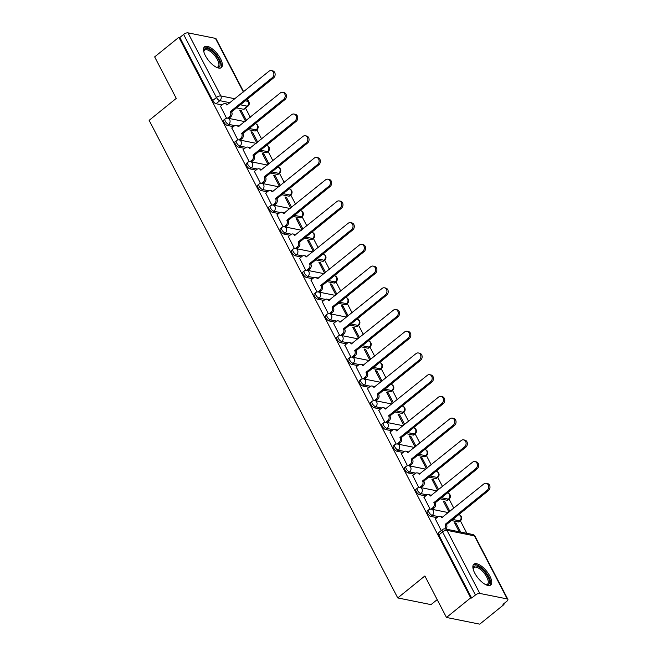 <?xml version="1.0" encoding="UTF-8"?>
<svg xmlns="http://www.w3.org/2000/svg" width="657" height="657" viewBox="0 0 657 657"><rect width="100%" height="100%" fill="white"/><g stroke="black" fill="none" stroke-linecap="round" stroke-linejoin="round"><path stroke-width="0.99" d="M427.296 510.982A3.433 1.413 51 0 0 427.518 513.265A3.433 1.413 51 0 0 430.91 516.435L432.249 515.351A3.433 1.413 -129 0 1 428.857 512.181A3.433 1.413 -129 0 1 428.635 509.898L427.296 510.982M415.988 489.26A3.433 1.413 51 0 0 416.21 491.543A3.433 1.413 51 0 0 419.601 494.713L420.94 493.629A3.433 1.413 -129 0 1 417.548 490.459A3.433 1.413 -129 0 1 417.326 488.176L415.988 489.26M404.679 467.538A3.433 1.413 51 0 0 404.901 469.821A3.433 1.413 51 0 0 408.293 472.991L409.631 471.907A3.433 1.413 -129 0 1 406.24 468.737A3.433 1.413 -129 0 1 406.018 466.454L404.679 467.538M393.379 445.816A3.433 1.413 51 0 0 393.592 448.099A3.433 1.413 51 0 0 396.984 451.269L398.323 450.193A3.433 1.413 -129 0 1 394.931 447.015A3.433 1.413 -129 0 1 394.717 444.74L393.379 445.816M382.07 424.102A3.433 1.413 51 0 0 382.292 426.377A3.433 1.413 51 0 0 385.675 429.555L387.014 428.471A3.433 1.413 -129 0 1 383.622 425.293A3.433 1.413 -129 0 1 383.409 423.018L382.07 424.102M370.762 402.38A3.433 1.413 51 0 0 370.983 404.655A3.433 1.413 51 0 0 374.367 407.833L375.705 406.749A3.433 1.413 -129 0 1 372.322 403.57A3.433 1.413 -129 0 1 372.1 401.296L370.762 402.38M359.453 380.658A3.433 1.413 51 0 0 359.675 382.932A3.433 1.413 51 0 0 363.066 386.111L364.405 385.027A3.433 1.413 -129 0 1 361.013 381.848A3.433 1.413 -129 0 1 360.792 379.574L359.453 380.658M348.144 358.936A3.433 1.413 51 0 0 348.366 361.21A3.433 1.413 51 0 0 351.758 364.389L353.096 363.305A3.433 1.413 -129 0 1 349.705 360.126A3.433 1.413 -129 0 1 349.483 357.851L348.144 358.936M336.836 337.213A3.433 1.413 51 0 0 337.057 339.488A3.433 1.413 51 0 0 340.449 342.667L341.788 341.583A3.433 1.413 -129 0 1 338.396 338.404A3.433 1.413 -129 0 1 338.174 336.129L336.836 337.213M325.527 315.491A3.433 1.413 51 0 0 325.749 317.774A3.433 1.413 51 0 0 329.141 320.945L330.479 319.86A3.433 1.413 -129 0 1 327.087 316.69A3.433 1.413 -129 0 1 326.866 314.407L325.527 315.491M314.227 293.769A3.433 1.413 51 0 0 314.44 296.052A3.433 1.413 51 0 0 317.832 299.222L319.171 298.138A3.433 1.413 -129 0 1 315.779 294.968A3.433 1.413 -129 0 1 315.565 292.685L314.227 293.769M302.918 272.047A3.433 1.413 51 0 0 303.14 274.33A3.433 1.413 51 0 0 306.523 277.5L307.862 276.416A3.433 1.413 -129 0 1 304.478 273.246A3.433 1.413 -129 0 1 304.257 270.963L302.918 272.047M291.609 250.325A3.433 1.413 51 0 0 291.831 252.608A3.433 1.413 51 0 0 295.223 255.778L296.553 254.694A3.433 1.413 -129 0 1 293.17 251.524A3.433 1.413 -129 0 1 292.948 249.241L291.609 250.325M280.301 228.603A3.433 1.413 51 0 0 280.523 230.886A3.433 1.413 51 0 0 283.914 234.056L285.253 232.98A3.433 1.413 -129 0 1 281.861 229.802A3.433 1.413 -129 0 1 281.639 227.527L280.301 228.603M268.992 206.889A3.433 1.413 51 0 0 269.214 209.164A3.433 1.413 51 0 0 272.606 212.342L273.944 211.258A3.433 1.413 -129 0 1 270.553 208.08A3.433 1.413 -129 0 1 270.331 205.805L268.992 206.889M257.684 185.167A3.433 1.413 51 0 0 257.905 187.442A3.433 1.413 51 0 0 261.297 190.62L262.636 189.536A3.433 1.413 -129 0 1 259.244 186.358A3.433 1.413 -129 0 1 259.022 184.083L257.684 185.167M246.383 163.445A3.433 1.413 51 0 0 246.597 165.72A3.433 1.413 51 0 0 249.988 168.898L251.327 167.814A3.433 1.413 -129 0 1 247.935 164.636A3.433 1.413 -129 0 1 247.722 162.361L246.383 163.445M235.075 141.723A3.433 1.413 51 0 0 235.296 143.998A3.433 1.413 51 0 0 238.68 147.176L240.019 146.092A3.433 1.413 -129 0 1 236.627 142.914A3.433 1.413 -129 0 1 236.413 140.639L235.075 141.723M223.766 120.001A3.433 1.413 51 0 0 223.988 122.276A3.433 1.413 51 0 0 227.371 125.454L228.71 124.37A3.433 1.413 -129 0 1 225.326 121.2A3.433 1.413 -129 0 1 225.105 118.917L223.766 120.001M220.514 58.711A13.386 5.494 51 0 0 204.524 46.787A13.386 5.494 51 0 0 205.386 55.673A13.386 5.494 51 0 0 221.376 67.597A13.386 5.494 51 0 0 220.514 58.711M489.867 576.123A13.386 5.494 51 0 0 473.869 564.191A13.386 5.494 51 0 0 474.732 573.076A13.386 5.494 51 0 0 490.722 585.009A13.386 5.494 51 0 0 489.867 576.123M446.481 617.465L424.874 575.967L397.748 597.936L149.131 120.346L176.257 98.386L154.658 56.888L178.876 37.285L470.691 597.862L446.481 617.465L479.75 624.15L503.968 604.547L503.607 603.857M466.881 533.303L460.36 520.796M453.831 508.239L449.059 499.074M442.522 486.517L437.751 477.352M431.214 464.795L426.442 455.63M419.905 443.073L415.134 433.907M408.597 421.351L403.825 412.185M397.288 399.628L392.516 390.463M385.988 377.915L381.216 368.741M374.679 356.193L369.907 347.019M363.37 334.47L358.599 325.297M352.062 312.748L347.29 303.583M340.753 291.026L335.982 281.861M329.444 269.304L324.673 260.139M318.144 247.582L313.364 238.417M306.835 225.86L302.064 216.695M295.527 204.138L290.755 194.973M284.218 182.424L279.447 173.251M272.91 160.702L268.138 151.529M261.601 138.98L256.83 129.807M250.292 117.258L245.521 108.093M437.192 599.627L431.025 604.621L397.748 597.936M503.968 604.547L502.991 604.358L506.769 601.303A3.433 1.388 152.5 0 0 507.869 599.324A3.433 1.388 152.5 0 0 507.261 598.938L479.807 593.427A3.433 1.388 152.5 0 0 475.43 595.004L442.596 531.932A3.433 1.413 -129 0 1 442.375 529.649L438.605 532.704A3.433 1.413 -129 0 0 438.827 534.979L442.596 531.932A3.433 1.388 152.5 0 1 446.974 530.347L479.807 593.427M470.691 597.862L471.66 598.059L475.43 595.004M243.525 109.251L247.295 106.196A3.433 1.413 -129 0 0 248.001 106.081L244.232 109.136A3.433 1.413 -129 0 1 243.525 109.251L236.586 107.855M222.107 104.948L216.071 103.732L219.84 100.677A3.433 1.413 -129 0 1 216.449 97.507L183.615 34.427A3.433 1.388 -27.5 0 1 187.984 32.85L215.447 38.369A3.433 1.388 -27.5 0 1 216.054 38.755L243.648 91.758M183.615 34.427L179.846 37.482L178.876 37.285M257.692 142.142L252.477 132.123L251.557 132.862M252.477 132.123L251.015 131.827L256.772 142.889M231.814 127.967L237.875 139.949M269 163.864L263.777 153.837L262.866 154.584M263.777 153.837L262.324 153.549L268.081 164.611M243.115 149.689L249.175 161.663M280.309 185.586L275.086 175.559L274.174 176.306M275.086 175.559L273.632 175.271L279.389 186.325M254.423 171.411L260.484 183.385M291.618 207.308L286.395 197.281L285.483 198.028M286.395 197.281L284.941 196.993L290.698 208.047M265.732 193.133L271.793 205.107M302.918 229.03L297.703 219.003L296.783 219.742M297.703 219.003L296.25 218.707L302.006 229.769M277.04 214.847L283.101 226.829M314.227 250.752L309.012 240.725L308.092 241.464M309.012 240.725L307.558 240.429L313.315 251.491M288.349 236.569L294.41 248.551M325.535 272.474L320.32 262.447L319.401 263.186M320.32 262.447L318.859 262.151L324.624 273.213M299.658 258.291L305.719 270.273M336.844 294.196L331.629 284.169L330.709 284.908M331.629 284.169L330.167 283.873L335.924 294.936M310.958 280.013L317.027 291.995M348.153 315.91L342.929 305.891L342.018 306.63M342.929 305.891L341.476 305.595L347.233 316.658M322.267 301.735L328.328 313.718M359.461 337.632L354.238 327.613L353.326 328.352M354.238 327.613L352.784 327.317L358.541 338.38M333.575 323.458L339.636 335.44M370.77 359.354L365.547 349.327L364.627 350.074M365.547 349.327L364.093 349.039L369.85 360.102M344.884 345.18L350.945 357.162M382.07 381.076L376.855 371.049L375.935 371.796M376.855 371.049L375.402 370.762L381.159 381.816M356.193 366.902L362.253 378.875M393.379 402.798L388.164 392.771L387.244 393.518M388.164 392.771L386.71 392.484L392.467 403.538M367.501 388.624L373.562 400.598M404.687 424.521L399.472 414.493L398.553 415.24M399.472 414.493L398.011 414.206L403.768 425.26M378.81 410.346L384.871 422.32M415.996 446.243L410.773 436.215L409.861 436.954M410.773 436.215L409.319 435.919L415.076 446.982M390.11 432.06L396.171 444.042M427.305 467.965L422.081 457.937L421.17 458.676M422.081 457.937L420.628 457.642L426.385 468.704M401.419 453.782L407.48 465.764M438.613 489.687L433.39 479.659L432.478 480.398M433.39 479.659L431.936 479.364L437.693 490.426M412.727 475.504L418.788 487.486M449.914 511.409L444.699 501.381L443.779 502.12M444.699 501.381L443.245 501.086L449.002 512.148M424.036 497.226L430.097 509.208M460.672 532.063L456.007 523.103L455.087 523.843M456.007 523.103L454.554 522.808L459.21 531.768M435.345 518.948L441.225 530.585M458.364 521.954L459.703 520.87A3.433 1.413 -129 0 0 460.409 520.755L459.071 521.839A3.433 1.413 51 0 1 458.364 521.954L451.425 520.558M436.946 517.65L430.91 516.435M447.056 500.232L448.394 499.148A3.433 1.413 -129 0 0 449.101 499.033L447.762 500.117A3.433 1.413 51 0 1 447.056 500.232L440.124 498.835M425.637 495.928L419.601 494.713M435.747 478.51L437.086 477.425A3.433 1.413 -129 0 0 437.8 477.311L436.462 478.395A3.433 1.413 51 0 1 435.747 478.51L428.816 477.122M414.329 474.206L408.293 472.991M424.438 456.787L425.777 455.703A3.433 1.413 -129 0 0 426.492 455.588L425.153 456.672A3.433 1.413 51 0 1 424.438 456.787L417.507 455.4M403.028 452.484L396.984 451.269M413.13 435.065L414.468 433.981A3.433 1.413 -129 0 0 415.183 433.866L413.844 434.95A3.433 1.413 51 0 1 413.13 435.065L406.198 433.677M391.72 430.762L385.675 429.555M401.821 413.343L403.16 412.268A3.433 1.413 -129 0 0 403.874 412.144L402.536 413.228A3.433 1.413 51 0 1 401.821 413.343L394.89 411.955M380.411 409.04L374.367 407.833M390.521 391.629L391.859 390.545A3.433 1.413 -129 0 0 392.566 390.422L391.227 391.506A3.433 1.413 51 0 1 390.521 391.629L383.581 390.233M369.103 387.326L363.066 386.111M379.212 369.907L380.551 368.823A3.433 1.413 -129 0 0 381.257 368.708L379.918 369.792A3.433 1.413 51 0 1 379.212 369.907L372.281 368.511M357.794 365.604L351.758 364.389M367.904 348.185L369.242 347.101A3.433 1.413 -129 0 0 369.948 346.986L368.61 348.07A3.433 1.413 51 0 1 367.904 348.185L360.972 346.789M346.485 343.882L340.449 342.667M356.595 326.463L357.934 325.379A3.433 1.413 -129 0 0 358.648 325.264L357.309 326.348A3.433 1.413 51 0 1 356.595 326.463L349.664 325.067M335.177 322.16L329.141 320.945M345.286 304.741L346.625 303.657A3.433 1.413 -129 0 0 347.339 303.542L346.001 304.626A3.433 1.413 51 0 1 345.286 304.741L338.355 303.345M323.876 300.438L317.832 299.222M333.978 283.019L335.316 281.935A3.433 1.413 -129 0 0 336.031 281.82L334.692 282.904A3.433 1.413 51 0 1 333.978 283.019L327.046 281.623M312.568 278.716L306.523 277.5M322.677 261.297L324.016 260.213A3.433 1.413 -129 0 0 324.722 260.098L323.384 261.182A3.433 1.413 51 0 1 322.677 261.297L315.738 259.909M301.259 256.994L295.223 255.778M311.369 239.575L312.707 238.491A3.433 1.413 -129 0 0 313.414 238.376L312.075 239.46A3.433 1.413 51 0 1 311.369 239.575L304.429 238.187M289.951 235.272L283.914 234.056M300.06 217.853L301.399 216.769A3.433 1.413 -129 0 0 302.105 216.654L300.766 217.738A3.433 1.413 51 0 1 300.06 217.853L293.129 216.465M278.642 213.55L272.606 212.342M288.752 196.131L290.09 195.055A3.433 1.413 -129 0 0 290.805 194.932L289.466 196.016A3.433 1.413 51 0 1 288.752 196.131L281.82 194.743M267.333 191.828L261.297 190.62M277.443 174.417L278.782 173.333A3.433 1.413 -129 0 0 279.496 173.218L278.157 174.294A3.433 1.413 51 0 1 277.443 174.417L270.512 173.021M256.033 170.114L249.988 168.898M266.134 152.695L267.473 151.611A3.433 1.413 -129 0 0 268.187 151.496L266.849 152.58A3.433 1.413 51 0 1 266.134 152.695L259.203 151.299M244.724 148.392L238.68 147.176M254.826 130.973L256.164 129.889A3.433 1.413 -129 0 0 256.879 129.774L255.54 130.858A3.433 1.413 51 0 1 254.826 130.973L247.894 129.577M233.416 126.67L227.371 125.454M246.383 120.42L241.168 110.401L240.248 111.14M241.168 110.401L239.715 110.105L245.472 121.167M220.506 106.245L226.566 118.227M471.66 598.059L438.827 534.979M179.846 37.482L212.679 100.562A3.433 1.413 51 0 0 216.071 103.732M227.536 118.161L229.449 116.618A3.433 2.809 -78.6 0 0 230.435 111.862L231.691 112.117A3.433 2.809 101.4 0 1 230.706 116.872L228.825 118.4M230.32 111.657L272.302 77.674A3.95 3.228 -78.6 0 0 273.854 73.592A3.95 3.228 -78.6 0 0 271.407 70.603A3.95 3.228 -78.6 0 0 268.968 71.268L226.879 105.038A3.433 2.809 -78.6 0 0 225.121 103.642L226.386 103.896A3.433 2.809 101.4 0 1 227.708 104.668M271.407 70.603L272.671 70.857A3.95 3.228 101.4 0 1 275.111 73.847A3.95 3.228 101.4 0 1 273.558 77.928L231.584 111.912M225.121 103.642A3.433 2.809 -78.6 0 0 222.994 104.225L220.382 106.344M238.844 139.884L240.758 138.34A3.433 2.809 -78.6 0 0 241.735 133.585L243 133.839A3.433 2.809 101.4 0 1 242.014 138.594L240.133 140.122M241.628 133.379L283.602 99.396A3.95 3.228 -78.6 0 0 285.163 95.314A3.95 3.228 -78.6 0 0 282.715 92.325A3.95 3.228 -78.6 0 0 280.268 92.99L238.187 126.76A3.433 2.809 -78.6 0 0 236.43 125.364L237.694 125.618A3.433 2.809 101.4 0 1 239.017 126.39M282.715 92.325L283.98 92.58A3.95 3.228 101.4 0 1 286.419 95.569A3.95 3.228 101.4 0 1 284.867 99.65L242.893 133.634M236.43 125.364A3.433 2.809 -78.6 0 0 234.303 125.947L231.691 128.066M250.153 161.606L252.066 160.062A3.433 2.809 -78.6 0 0 253.044 155.307L254.308 155.561A3.433 2.809 101.4 0 1 253.323 160.316L251.442 161.844M252.937 155.101L294.911 121.118A3.95 3.228 -78.6 0 0 296.471 117.036A3.95 3.228 -78.6 0 0 294.024 114.047A3.95 3.228 -78.6 0 0 291.577 114.712L249.496 148.482A3.433 2.809 -78.6 0 0 247.738 147.086L248.995 147.34A3.433 2.809 101.4 0 1 250.325 148.112M294.024 114.047L295.289 114.293A3.95 3.228 101.4 0 1 297.728 117.291A3.95 3.228 101.4 0 1 296.176 121.373L254.202 155.348M247.738 147.086A3.433 2.809 -78.6 0 0 245.611 147.669L242.991 149.788M203.818 51.714A11.588 4.755 -129 0 1 203.801 51.287A11.588 4.755 -129 0 1 211.012 50.499A11.588 4.755 -129 0 1 219.578 61.709A11.588 4.755 -129 0 1 216.826 67.367A11.588 4.755 -129 0 1 216.399 67.26M216.358 67.244A10.726 4.402 51 0 0 218.116 66.809A10.726 4.402 51 0 0 217.574 59.968A10.726 4.402 51 0 0 210.478 51.542A10.726 4.402 51 0 0 204.614 50.129A10.726 4.402 51 0 0 203.826 51.763M220.686 67.983A13.304 5.461 51 0 0 210.872 49.39A13.304 5.461 51 0 0 204.007 47.378M473.163 569.126A11.588 4.755 -129 0 1 473.147 568.691A11.588 4.755 -129 0 1 480.357 567.911A11.588 4.755 -129 0 1 488.923 579.121A11.588 4.755 -129 0 1 486.172 584.779A11.588 4.755 -129 0 1 485.753 584.673M485.712 584.656A10.726 4.402 51 0 0 487.469 584.221A10.726 4.402 51 0 0 486.919 577.38A10.726 4.402 51 0 0 479.824 568.954A10.726 4.402 51 0 0 473.968 567.541A10.726 4.402 51 0 0 473.18 569.176M490.032 585.395A13.304 5.461 51 0 0 480.218 566.802A13.304 5.461 51 0 0 473.352 564.79M261.461 183.328L263.367 181.784A3.433 2.809 -78.6 0 0 264.352 177.029L265.617 177.283A3.433 2.809 101.4 0 1 264.631 182.038L262.743 183.558M264.245 176.815L306.219 142.84A3.95 3.228 -78.6 0 0 307.772 138.758A3.95 3.228 -78.6 0 0 305.333 135.769A3.95 3.228 -78.6 0 0 302.885 136.434L260.804 170.204A3.433 2.809 -78.6 0 0 259.047 168.808L260.303 169.063A3.433 2.809 101.4 0 1 261.626 169.835M305.333 135.769L306.589 136.015A3.95 3.228 101.4 0 1 309.036 139.005A3.95 3.228 101.4 0 1 307.484 143.095L265.502 177.07M259.047 168.808A3.433 2.809 -78.6 0 0 256.92 169.391L254.3 171.51M272.77 205.05L274.675 203.506A3.433 2.809 -78.6 0 0 275.661 198.751L276.925 199.005A3.433 2.809 101.4 0 1 275.94 203.76L274.051 205.28M275.554 198.537L317.528 164.562A3.95 3.228 -78.6 0 0 319.08 160.48A3.95 3.228 -78.6 0 0 316.641 157.483A3.95 3.228 -78.6 0 0 314.194 158.156L272.113 191.926A3.433 2.809 -78.6 0 0 270.356 190.53L271.612 190.785A3.433 2.809 101.4 0 1 272.934 191.557M316.641 157.483L317.898 157.737A3.95 3.228 101.4 0 1 320.345 160.727A3.95 3.228 101.4 0 1 318.793 164.817L276.811 198.792M270.356 190.53A3.433 2.809 -78.6 0 0 268.228 191.113L265.609 193.232M284.079 226.772L285.984 225.228A3.433 2.809 -78.6 0 0 286.969 220.473L288.226 220.727A3.433 2.809 101.4 0 1 287.249 225.482L285.36 227.002M286.863 220.259L328.837 186.284A3.95 3.228 -78.6 0 0 330.389 182.194A3.95 3.228 -78.6 0 0 327.95 179.205A3.95 3.228 -78.6 0 0 325.502 179.878L283.413 213.648A3.433 2.809 -78.6 0 0 281.656 212.252L282.921 212.507A3.433 2.809 101.4 0 1 284.243 213.27M327.95 179.205L329.206 179.46A3.95 3.228 101.4 0 1 331.654 182.449A3.95 3.228 101.4 0 1 330.093 186.531L288.119 220.514M281.656 212.252A3.433 2.809 -78.6 0 0 279.537 212.835L276.917 214.954M295.387 248.494L297.293 246.95A3.433 2.809 -78.6 0 0 298.278 242.195L299.535 242.441A3.433 2.809 101.4 0 1 298.549 247.196L296.668 248.724M298.163 241.981L340.145 207.998A3.95 3.228 -78.6 0 0 341.697 203.916A3.95 3.228 -78.6 0 0 339.25 200.927A3.95 3.228 -78.6 0 0 336.811 201.6L294.722 235.37A3.433 2.809 -78.6 0 0 292.965 233.974L294.229 234.229A3.433 2.809 101.4 0 1 295.551 234.992M339.25 200.927L340.515 201.182A3.95 3.228 101.4 0 1 342.954 204.171A3.95 3.228 101.4 0 1 341.402 208.253L299.428 242.236M292.965 233.974A3.433 2.809 -78.6 0 0 290.837 234.557L288.226 236.668M306.688 270.216L308.601 268.664A3.433 2.809 -78.6 0 0 309.587 263.909L310.843 264.163A3.433 2.809 101.4 0 1 309.858 268.918L307.977 270.446M309.472 263.703L351.446 229.72A3.95 3.228 -78.6 0 0 353.006 225.638A3.95 3.228 -78.6 0 0 350.559 222.649A3.95 3.228 -78.6 0 0 348.111 223.314L306.031 257.092A3.433 2.809 -78.6 0 0 304.273 255.696L305.538 255.951A3.433 2.809 101.4 0 1 306.86 256.715M350.559 222.649L351.824 222.904A3.95 3.228 101.4 0 1 354.263 225.893A3.95 3.228 101.4 0 1 352.71 229.975L310.736 263.958M304.273 255.696A3.433 2.809 -78.6 0 0 302.146 256.279L299.535 258.39M317.996 291.93L319.91 290.386A3.433 2.809 -78.6 0 0 320.887 285.631L322.152 285.885A3.433 2.809 101.4 0 1 321.166 290.64L319.286 292.168M320.78 285.425L362.754 251.442A3.95 3.228 -78.6 0 0 364.315 247.361A3.95 3.228 -78.6 0 0 361.867 244.371A3.95 3.228 -78.6 0 0 359.42 245.036L317.339 278.814A3.433 2.809 -78.6 0 0 315.582 277.418L316.846 277.665A3.433 2.809 101.4 0 1 318.169 278.437M361.867 244.371L363.132 244.626A3.95 3.228 101.4 0 1 365.571 247.615A3.95 3.228 101.4 0 1 364.019 251.697L322.045 285.68M315.582 277.418A3.433 2.809 -78.6 0 0 313.455 277.993L310.843 280.112M329.305 313.652L331.21 312.108A3.433 2.809 -78.6 0 0 332.196 307.353L333.46 307.607A3.433 2.809 101.4 0 1 332.475 312.362L330.594 313.89M332.089 307.148L374.063 273.164A3.95 3.228 -78.6 0 0 375.615 269.083A3.95 3.228 -78.6 0 0 373.176 266.093A3.95 3.228 -78.6 0 0 370.729 266.758L328.648 300.536A3.433 2.809 -78.6 0 0 326.89 299.14L328.147 299.387A3.433 2.809 101.4 0 1 329.477 300.159M373.176 266.093L374.433 266.348A3.95 3.228 101.4 0 1 376.88 269.337A3.95 3.228 101.4 0 1 375.328 273.419L333.354 307.402M326.89 299.14A3.433 2.809 -78.6 0 0 324.763 299.715L322.144 301.834M340.613 335.374L342.519 333.83A3.433 2.809 -78.6 0 0 343.504 329.075L344.769 329.329A3.433 2.809 101.4 0 1 343.783 334.085L341.895 335.612M343.397 328.87L385.372 294.886A3.95 3.228 -78.6 0 0 386.924 290.805A3.95 3.228 -78.6 0 0 384.485 287.815A3.95 3.228 -78.6 0 0 382.037 288.48L339.956 322.25A3.433 2.809 -78.6 0 0 338.199 320.854L339.455 321.109A3.433 2.809 101.4 0 1 340.778 321.881M384.485 287.815L385.741 288.07A3.95 3.228 101.4 0 1 388.188 291.059A3.95 3.228 101.4 0 1 386.636 295.141L344.654 329.124M338.199 320.854A3.433 2.809 -78.6 0 0 336.072 321.437L333.452 323.556M351.922 357.096L353.827 355.552A3.433 2.809 -78.6 0 0 354.813 350.797L356.069 351.052A3.433 2.809 101.4 0 1 355.092 355.807L353.203 357.334M354.706 350.592L396.68 316.608A3.95 3.228 -78.6 0 0 398.232 312.527A3.95 3.228 -78.6 0 0 395.793 309.537A3.95 3.228 -78.6 0 0 393.346 310.203L351.257 343.972A3.433 2.809 -78.6 0 0 349.499 342.576L350.764 342.831A3.433 2.809 101.4 0 1 352.086 343.603M395.793 309.537L397.05 309.792A3.95 3.228 101.4 0 1 399.497 312.781A3.95 3.228 101.4 0 1 397.937 316.863L355.963 350.846M349.499 342.576A3.433 2.809 -78.6 0 0 347.381 343.159L344.761 345.278M363.231 378.818L365.136 377.274A3.433 2.809 -78.6 0 0 366.121 372.519L367.378 372.774A3.433 2.809 101.4 0 1 366.401 377.529L364.512 379.056M366.015 372.314L407.989 338.33A3.95 3.228 -78.6 0 0 409.541 334.249A3.95 3.228 -78.6 0 0 407.094 331.259A3.95 3.228 -78.6 0 0 404.655 331.925L362.565 365.694A3.433 2.809 -78.6 0 0 360.808 364.298L362.073 364.553A3.433 2.809 101.4 0 1 363.395 365.325M407.094 331.259L408.358 331.506A3.95 3.228 101.4 0 1 410.806 334.503A3.95 3.228 101.4 0 1 409.245 338.585L367.271 372.56M360.808 364.298A3.433 2.809 -78.6 0 0 358.681 364.881L356.069 367M374.531 400.54L376.445 398.996A3.433 2.809 -78.6 0 0 377.43 394.241L378.687 394.496A3.433 2.809 101.4 0 1 377.701 399.251L375.82 400.77M377.315 394.028L419.297 360.052A3.95 3.228 -78.6 0 0 420.85 355.971A3.95 3.228 -78.6 0 0 418.402 352.973A3.95 3.228 -78.6 0 0 415.963 353.647L373.874 387.416A3.433 2.809 -78.6 0 0 372.117 386.02L373.381 386.275A3.433 2.809 101.4 0 1 374.704 387.047M418.402 352.973L419.667 353.228A3.95 3.228 101.4 0 1 422.106 356.217A3.95 3.228 101.4 0 1 420.554 360.307L378.58 394.282M372.117 386.02A3.433 2.809 -78.6 0 0 369.99 386.603L367.378 388.722M385.84 422.262L387.753 420.718A3.433 2.809 -78.6 0 0 388.73 415.963L389.995 416.218A3.433 2.809 101.4 0 1 389.01 420.973L387.129 422.492M388.624 415.75L430.598 381.774A3.95 3.228 -78.6 0 0 432.158 377.685A3.95 3.228 -78.6 0 0 429.711 374.695A3.95 3.228 -78.6 0 0 427.264 375.369L385.183 409.139A3.433 2.809 -78.6 0 0 383.425 407.742L384.69 407.997A3.433 2.809 101.4 0 1 386.012 408.769M429.711 374.695L430.976 374.95A3.95 3.228 101.4 0 1 433.415 377.939A3.95 3.228 101.4 0 1 431.863 382.029L389.888 416.004M383.425 407.742A3.433 2.809 -78.6 0 0 381.298 408.326L378.687 410.444M397.148 443.984L399.062 442.44A3.433 2.809 -78.6 0 0 400.039 437.685L401.304 437.94A3.433 2.809 101.4 0 1 400.318 442.687L398.438 444.214M399.932 437.472L441.906 403.497A3.95 3.228 -78.6 0 0 443.467 399.407A3.95 3.228 -78.6 0 0 441.019 396.417A3.95 3.228 -78.6 0 0 438.572 397.091L396.491 430.861A3.433 2.809 -78.6 0 0 394.734 429.464L395.99 429.719A3.433 2.809 101.4 0 1 397.321 430.483M441.019 396.417L442.284 396.672A3.95 3.228 101.4 0 1 444.723 399.661A3.95 3.228 101.4 0 1 443.171 403.743L401.197 437.726M394.734 429.464A3.433 2.809 -78.6 0 0 392.607 430.048L389.987 432.166M408.457 465.706L410.362 464.162A3.433 2.809 -78.6 0 0 411.348 459.407L412.612 459.654A3.433 2.809 101.4 0 1 411.627 464.409L409.738 465.936M411.241 459.194L453.215 425.21A3.95 3.228 -78.6 0 0 454.767 421.129A3.95 3.228 -78.6 0 0 452.328 418.139A3.95 3.228 -78.6 0 0 449.881 418.813L407.8 452.583A3.433 2.809 -78.6 0 0 406.042 451.187L407.299 451.441A3.433 2.809 101.4 0 1 408.621 452.205M452.328 418.139L453.585 418.394A3.95 3.228 101.4 0 1 456.032 421.383A3.95 3.228 101.4 0 1 454.48 425.465L412.497 459.448M406.042 451.187A3.433 2.809 -78.6 0 0 403.915 451.77L401.296 453.88M419.766 487.428L421.671 485.876A3.433 2.809 -78.6 0 0 422.656 481.121L423.921 481.376A3.433 2.809 101.4 0 1 422.936 486.131L421.047 487.658M422.55 480.916L464.524 446.932A3.95 3.228 -78.6 0 0 466.076 442.851A3.95 3.228 -78.6 0 0 463.637 439.862A3.95 3.228 -78.6 0 0 461.189 440.527L419.109 474.305A3.433 2.809 -78.6 0 0 417.351 472.909L418.608 473.163A3.433 2.809 101.4 0 1 419.93 473.927M463.637 439.862L464.893 440.116A3.95 3.228 101.4 0 1 467.341 443.105A3.95 3.228 101.4 0 1 465.788 447.187L423.806 481.17M417.351 472.909A3.433 2.809 -78.6 0 0 415.224 473.483L412.604 475.602M431.074 509.142L432.979 507.598A3.433 2.809 -78.6 0 0 433.965 502.843L435.221 503.098A3.433 2.809 101.4 0 1 434.244 507.853L432.355 509.38M433.858 502.638L475.832 468.655A3.95 3.228 -78.6 0 0 477.384 464.573A3.95 3.228 -78.6 0 0 474.945 461.584A3.95 3.228 -78.6 0 0 472.498 462.249L430.409 496.027A3.433 2.809 -78.6 0 0 428.651 494.631L429.916 494.877A3.433 2.809 101.4 0 1 431.238 495.649M474.945 461.584L476.202 461.838A3.95 3.228 101.4 0 1 478.649 464.828A3.95 3.228 101.4 0 1 477.089 468.909L435.115 502.892M428.651 494.631A3.433 2.809 -78.6 0 0 426.533 495.206L423.913 497.324M444.732 528.893A3.433 2.809 -78.6 0 0 445.274 524.565L446.53 524.82A3.433 2.809 101.4 0 1 446.013 529.115M445.159 524.36L487.141 490.377A3.95 3.228 -78.6 0 0 488.693 486.295A3.95 3.228 -78.6 0 0 486.246 483.306A3.95 3.228 -78.6 0 0 483.807 483.971L441.718 517.741A3.433 2.809 -78.6 0 0 439.96 516.345L441.225 516.599A3.433 2.809 101.4 0 1 442.547 517.371M486.246 483.306L487.51 483.56A3.95 3.228 101.4 0 1 489.95 486.55A3.95 3.228 101.4 0 1 488.397 490.631L446.423 524.615M439.96 516.345A3.433 2.809 -78.6 0 0 437.833 516.928L435.221 519.046M507.261 598.938L474.428 535.866L446.974 530.347A3.433 2.809 -78.6 0 0 445.216 528.951A3.433 3.433 0 0 0 442.375 529.649M245.258 100.833L248.28 101.441A3.433 2.809 101.4 0 1 247.295 106.196L240.363 104.8M230.09 102.738L219.84 100.677A3.433 2.809 101.4 0 0 220.826 95.922L234.992 98.772M248.001 106.081A3.433 3.433 0 0 0 248.888 101.827A3.433 1.388 -27.5 0 0 248.28 101.441L247.163 99.297M243.361 91.996L215.447 38.369M187.984 32.85L220.826 95.922A3.433 1.388 152.5 0 0 216.449 97.507L212.679 100.562M460.409 520.755A3.433 3.433 0 0 0 458.931 514.718A3.433 2.809 -78.6 0 1 460.68 516.115A3.433 2.809 -78.6 0 1 459.703 520.87L452.763 519.473M438.367 516.583L432.249 515.351A3.433 2.809 -78.6 0 0 433.226 510.596A3.433 2.809 101.4 0 0 431.468 509.2A3.433 3.433 0 0 0 428.635 509.898M449.101 499.033A3.433 3.433 0 0 0 447.622 492.996A3.433 2.809 -78.6 0 1 449.38 494.393A3.433 2.809 -78.6 0 1 448.394 499.148L441.463 497.751M427.058 494.861L420.94 493.629A3.433 2.809 -78.6 0 0 421.925 488.874A3.433 2.809 101.4 0 0 420.168 487.478A3.433 3.433 0 0 0 417.326 488.176M437.8 477.311A3.433 3.433 0 0 0 436.314 471.274A3.433 2.809 -78.6 0 1 438.071 472.67A3.433 2.809 -78.6 0 1 437.086 477.425L430.154 476.038M415.758 473.139L409.631 471.907A3.433 2.809 -78.6 0 0 410.617 467.152A3.433 2.809 101.4 0 0 408.859 465.756A3.433 3.433 0 0 0 406.018 466.454M426.492 455.588A3.433 3.433 0 0 0 425.005 449.552A3.433 2.809 -78.6 0 1 426.763 450.948A3.433 2.809 -78.6 0 1 425.777 455.703L418.846 454.316M404.449 451.416L398.323 450.193A3.433 2.809 -78.6 0 0 399.308 445.438A3.433 2.809 101.4 0 0 397.551 444.042A3.433 3.433 0 0 0 394.717 444.74M415.183 433.866A3.433 3.433 0 0 0 413.696 427.83A3.433 2.809 -78.6 0 1 415.454 429.226A3.433 2.809 -78.6 0 1 414.468 433.981L407.537 432.593M393.141 429.694L387.014 428.471A3.433 2.809 -78.6 0 0 388 423.716A3.433 2.809 101.4 0 0 386.242 422.32A3.433 3.433 0 0 0 383.409 423.018M403.874 412.144A3.433 3.433 0 0 0 402.388 406.116A3.433 2.809 -78.6 0 1 404.145 407.512A3.433 2.809 -78.6 0 1 403.16 412.268L396.228 410.871M381.832 407.981L375.705 406.749A3.433 2.809 -78.6 0 0 376.691 401.994A3.433 2.809 101.4 0 0 374.933 400.598A3.433 3.433 0 0 0 372.1 401.296M392.566 390.422A3.433 3.433 0 0 0 391.079 384.394A3.433 2.809 -78.6 0 1 392.837 385.79A3.433 2.809 -78.6 0 1 391.859 390.545L384.92 389.149M370.523 386.259L364.405 385.027A3.433 2.809 -78.6 0 0 365.382 380.272A3.433 2.809 101.4 0 0 363.625 378.875A3.433 3.433 0 0 0 360.792 379.574M381.257 368.708A3.433 3.433 0 0 0 379.779 362.672A3.433 2.809 -78.6 0 1 381.536 364.068A3.433 2.809 -78.6 0 1 380.551 368.823L373.619 367.427M359.215 364.536L353.096 363.305A3.433 2.809 -78.6 0 0 354.074 358.55A3.433 2.809 101.4 0 0 352.324 357.153A3.433 3.433 0 0 0 349.483 357.851M369.948 346.986A3.433 3.433 0 0 0 368.47 340.95A3.433 2.809 -78.6 0 1 370.228 342.346A3.433 2.809 -78.6 0 1 369.242 347.101L362.311 345.705M347.914 342.814L341.788 341.583A3.433 2.809 -78.6 0 0 342.773 336.827A3.433 2.809 101.4 0 0 341.016 335.431A3.433 3.433 0 0 0 338.174 336.129M358.648 325.264A3.433 3.433 0 0 0 357.162 319.228A3.433 2.809 -78.6 0 1 358.919 320.624A3.433 2.809 -78.6 0 1 357.934 325.379L351.002 323.983M336.606 321.092L330.479 319.86A3.433 2.809 -78.6 0 0 331.465 315.105A3.433 2.809 101.4 0 0 329.707 313.709A3.433 3.433 0 0 0 326.866 314.407M347.339 303.542A3.433 3.433 0 0 0 345.853 297.506A3.433 2.809 -78.6 0 1 347.61 298.902A3.433 2.809 -78.6 0 1 346.625 303.657L339.694 302.261M325.297 299.37L319.171 298.138A3.433 2.809 -78.6 0 0 320.156 293.383A3.433 2.809 101.4 0 0 318.399 291.987A3.433 3.433 0 0 0 315.565 292.685M336.031 281.82A3.433 3.433 0 0 0 334.544 275.784A3.433 2.809 -78.6 0 1 336.302 277.18A3.433 2.809 -78.6 0 1 335.316 281.935L328.385 280.547M313.989 277.648L307.862 276.416A3.433 2.809 -78.6 0 0 308.847 271.661A3.433 2.809 101.4 0 0 307.09 270.265A3.433 3.433 0 0 0 304.257 270.963M324.722 260.098A3.433 3.433 0 0 0 323.236 254.062A3.433 2.809 -78.6 0 1 324.993 255.458A3.433 2.809 -78.6 0 1 324.016 260.213L317.076 258.825M302.68 255.926L296.553 254.694A3.433 2.809 -78.6 0 0 297.539 249.947A3.433 2.809 101.4 0 0 295.781 248.551A3.433 3.433 0 0 0 292.948 249.241M313.414 238.376A3.433 3.433 0 0 0 311.935 232.34A3.433 2.809 -78.6 0 1 313.685 233.736A3.433 2.809 -78.6 0 1 312.707 238.491L305.768 237.103M291.371 234.204L285.253 232.98A3.433 2.809 -78.6 0 0 286.23 228.225A3.433 2.809 101.4 0 0 284.473 226.829A3.433 3.433 0 0 0 281.639 227.527M302.105 216.654A3.433 3.433 0 0 0 300.627 210.626A3.433 2.809 -78.6 0 1 302.384 212.022A3.433 2.809 -78.6 0 1 301.399 216.769L294.467 215.381M280.063 212.49L273.944 211.258A3.433 2.809 -78.6 0 0 274.93 206.503A3.433 2.809 101.4 0 0 273.172 205.107A3.433 3.433 0 0 0 270.331 205.805M290.805 194.932A3.433 3.433 0 0 0 289.318 188.904A3.433 2.809 -78.6 0 1 291.076 190.3A3.433 2.809 -78.6 0 1 290.09 195.055L283.159 193.659M268.762 190.768L262.636 189.536A3.433 2.809 -78.6 0 0 263.621 184.781A3.433 2.809 101.4 0 0 261.864 183.385A3.433 3.433 0 0 0 259.022 184.083M279.496 173.218A3.433 3.433 0 0 0 278.01 167.182A3.433 2.809 -78.6 0 1 279.767 168.578A3.433 2.809 -78.6 0 1 278.782 173.333L271.85 171.937M257.454 169.046L251.327 167.814A3.433 2.809 -78.6 0 0 252.313 163.059A3.433 2.809 101.4 0 0 250.555 161.663A3.433 3.433 0 0 0 247.722 162.361M268.187 151.496A3.433 3.433 0 0 0 266.701 145.46A3.433 2.809 -78.6 0 1 268.458 146.856A3.433 2.809 -78.6 0 1 267.473 151.611L260.542 150.215M246.145 147.324L240.019 146.092A3.433 2.809 -78.6 0 0 241.004 141.337A3.433 2.809 101.4 0 0 239.247 139.941A3.433 3.433 0 0 0 236.413 140.639M256.879 129.774A3.433 3.433 0 0 0 255.392 123.738A3.433 2.809 -78.6 0 1 257.15 125.134A3.433 2.809 -78.6 0 1 256.164 129.889L249.233 128.493M234.836 125.602L228.71 124.37A3.433 2.809 -78.6 0 0 229.695 119.615A3.433 2.809 101.4 0 0 227.938 118.219A3.433 3.433 0 0 0 225.105 118.917M472.67 534.47A3.433 2.809 -78.6 0 1 474.428 535.866A3.433 1.388 -27.5 0 1 475.036 536.252A3.433 3.433 0 0 0 472.67 534.47L445.216 528.951M230.435 111.862L231.691 112.117M229.449 116.618L230.706 116.872M272.302 77.674L273.558 77.928M241.735 133.585L243 133.839M240.758 138.34L242.014 138.594M283.602 99.396L284.867 99.65M253.044 155.307L254.308 155.561M252.066 160.062L253.323 160.316M294.911 121.118L296.176 121.373M264.352 177.029L265.617 177.283M263.367 181.784L264.631 182.038M306.219 142.84L307.484 143.095M275.661 198.751L276.925 199.005M274.675 203.506L275.94 203.76M317.528 164.562L318.793 164.817M286.969 220.473L288.226 220.727M285.984 225.228L287.249 225.482M328.837 186.284L330.093 186.531M298.278 242.195L299.535 242.441M297.293 246.95L298.549 247.196M340.145 207.998L341.402 208.253M309.587 263.909L310.843 264.163M308.601 268.664L309.858 268.918M351.446 229.72L352.71 229.975M320.887 285.631L322.152 285.885M319.91 290.386L321.166 290.64M362.754 251.442L364.019 251.697M332.196 307.353L333.46 307.607M331.21 312.108L332.475 312.362M374.063 273.164L375.328 273.419M343.504 329.075L344.769 329.329M342.519 333.83L343.783 334.085M385.372 294.886L386.636 295.141M354.813 350.797L356.069 351.052M353.827 355.552L355.092 355.807M396.68 316.608L397.937 316.863M366.121 372.519L367.378 372.774M365.136 377.274L366.401 377.529M407.989 338.33L409.245 338.585M377.43 394.241L378.687 394.496M376.445 398.996L377.701 399.251M419.297 360.052L420.554 360.307M388.73 415.963L389.995 416.218M387.753 420.718L389.01 420.973M430.598 381.774L431.863 382.029M400.039 437.685L401.304 437.94M399.062 442.44L400.318 442.687M441.906 403.497L443.171 403.743M411.348 459.407L412.612 459.654M410.362 464.162L411.627 464.409M453.215 425.21L454.48 425.465M422.656 481.121L423.921 481.376M421.671 485.876L422.936 486.131M464.524 446.932L465.788 447.187M433.965 502.843L435.221 503.098M432.979 507.598L434.244 507.853M475.832 468.655L477.089 468.909M445.274 524.565L446.53 524.82M487.141 490.377L488.397 490.631M227.938 118.219L244.897 121.627M239.247 139.941L256.205 143.349M250.555 161.663L267.514 165.071M261.864 183.385L278.823 186.793M273.172 205.107L290.123 208.515M284.473 226.829L301.432 230.237M295.781 248.551L312.74 251.951M307.09 270.265L324.049 273.673M318.399 291.987L335.357 295.395M329.707 313.709L346.666 317.117M341.016 335.431L357.966 338.84M352.324 357.153L369.275 360.562M363.625 378.875L380.584 382.284M374.933 400.598L391.892 404.006M386.242 422.32L403.201 425.728M397.551 444.042L414.51 447.45M408.859 465.756L425.818 469.164M420.168 487.478L437.119 490.886M431.468 509.2L448.427 512.608M507.869 599.324L475.036 536.252M248.888 101.827L247.451 99.067"/></g></svg>
